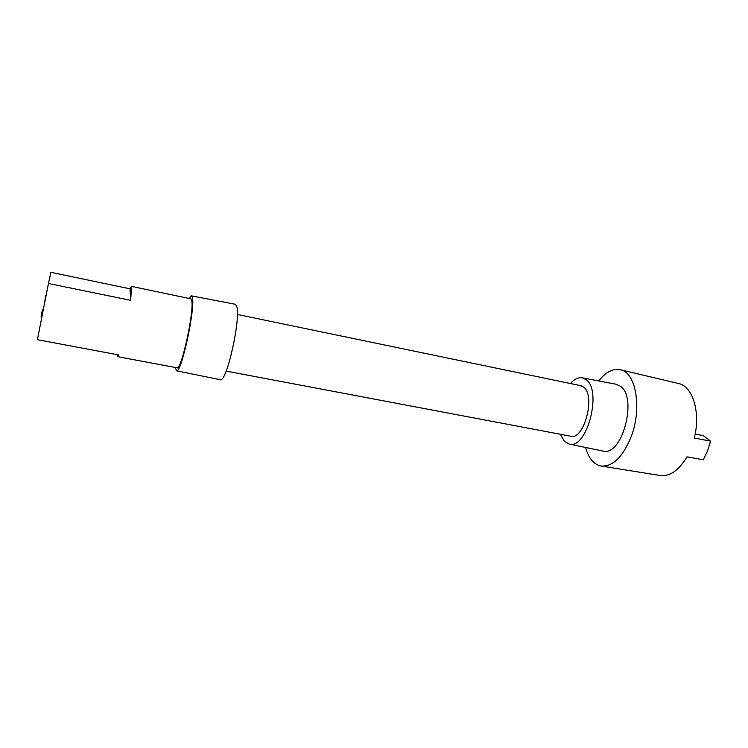 <?xml version="1.0" encoding="UTF-8"?>
<svg xmlns="http://www.w3.org/2000/svg" width="748" height="748" viewBox="0 0 748 748"><rect width="100%" height="100%" fill="white"/><g stroke="black" fill="none" stroke-linecap="round" stroke-linejoin="round"><path stroke-width="1.12" d="M601.252 466.06L660.073 475.476C669.843 476.682 678.829 470.464 687.029 456.822L703.288 459.796L707.515 450.941L710.6 441.133L694.303 438.029C700.913 412.288 692.583 385.893 678.314 383.462L620.344 369.736M560.364 434.27L564.497 441.451L569.191 444.078C586.741 449.782 602.467 390.811 586.161 379.713L582.327 377.824C578.372 377.151 574.399 379.058 570.415 383.528M616.062 384.229L620.391 386.23C637.997 397.637 621.878 457.056 603.019 451.063L602.823 451.025M579.382 385.388L583.599 387.025C595.96 395.701 584.02 440.469 570.574 436.327L569.35 435.962M598.755 380.947C605.646 372.13 612.752 368.371 620.064 369.662C635.744 371.868 642.392 407.819 631.172 436.692C622.729 457.178 612.659 466.958 600.971 466.023C593.716 464.424 588.582 458.234 585.572 447.463M695.163 434.055L703.429 435.701L710.6 441.133M220.146 379.685L220.211 379.694C226.672 383.444 241.66 315.525 236.452 305.754L235.096 304.24M48.452 283.492L50.883 272.319L130.03 288.812L131.461 286.391L130.694 300.341L48.452 283.492L37.4 339.695L118.689 354.954L117.539 356.656L177.061 367.801C181.39 371.008 194.779 308.896 191.591 300.126L190.74 298.789L131.461 286.391M117.127 354.664L117.539 356.656M130.694 300.341L130.03 288.812M188.954 298.424L191.366 295.834L192.273 297.246C195.761 306.633 181.24 374.159 176.509 370.784L175.266 367.464M45.871 296.358L45.413 296.264L46.18 294.815M44.833 301.547L45.413 296.264M41.804 316.909L41.056 316.769L41.439 314.74L42.486 309.653L43.206 309.794M42.87 311.486L42.122 311.346M42.197 314.889L41.439 314.74M582.327 377.824L616.259 384.266M569.191 444.078L603.019 451.063M581.804 385.893L237.368 314.459M571.79 436.43L226.139 371.101M176.509 370.784L220.211 379.694M191.366 295.834L235.162 304.249"/></g></svg>
